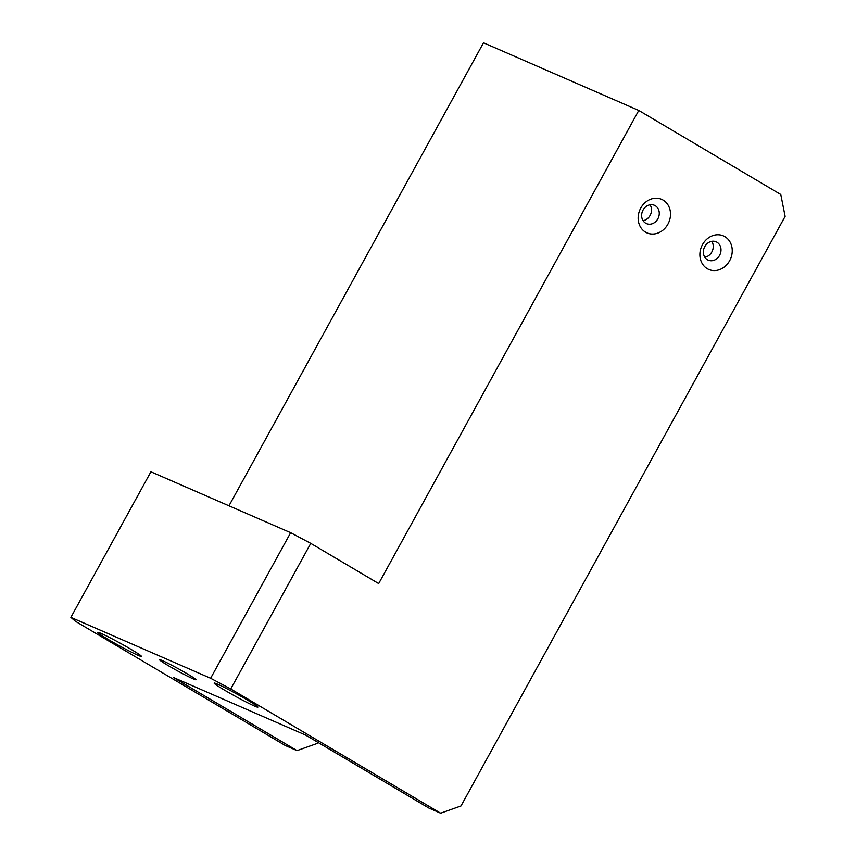 <?xml version="1.0" encoding="UTF-8"?>
<svg xmlns="http://www.w3.org/2000/svg" width="856" height="856" viewBox="0 0 856 856"><rect width="100%" height="100%" fill="white"/><g stroke="black" fill="none" stroke-linecap="round" stroke-linejoin="round"><path stroke-width="1.28" d="M640.748 208.094A18.297 15.75 113.5 0 0 645.52 232.147A18.297 15.75 113.5 0 0 667.905 224.176A18.297 15.75 113.5 0 0 663.133 200.122A18.297 15.75 113.5 0 0 640.748 208.094M643.038 210.062A9.983 8.592 113.5 0 0 646.462 223.598A9.983 8.592 113.5 0 0 657.857 218.826A9.983 8.592 113.5 0 0 654.433 205.29A9.983 8.592 113.5 0 0 643.038 210.062M643.091 220.709A9.983 8.592 113.5 0 0 650.089 215.445A9.983 8.592 113.5 0 0 650.036 204.787M702.487 244.634A18.297 15.75 113.5 0 0 707.259 268.688A18.297 15.75 113.5 0 0 729.644 260.716A18.297 15.75 113.5 0 0 724.872 236.663A18.297 15.75 113.5 0 0 702.487 244.634M704.777 246.603A9.983 8.592 113.5 0 0 708.19 260.138A9.983 8.592 113.5 0 0 719.586 255.366A9.983 8.592 113.5 0 0 716.172 241.831A9.983 8.592 113.5 0 0 704.777 246.603M704.83 257.26A9.983 8.592 113.5 0 0 711.828 251.985A9.983 8.592 113.5 0 0 711.775 241.328M224.379 690.043A24.952 1.348 28.8 0 1 214.161 683.088A24.952 1.348 28.8 0 1 225.727 688.117A24.952 1.348 28.8 0 1 247.673 700.187A24.952 1.348 28.8 0 1 257.891 707.142A24.952 1.348 28.8 0 1 246.325 702.113A24.952 1.348 28.8 0 1 224.379 690.043M107.92 639.293A24.952 1.348 28.8 0 1 97.702 632.349A24.952 1.348 28.8 0 1 109.279 637.378A24.952 1.348 28.8 0 1 131.214 649.447A24.952 1.348 28.8 0 1 141.433 656.392A24.952 1.348 28.8 0 1 129.866 651.363A24.952 1.348 28.8 0 1 107.92 639.293M168.097 665.519A20.801 1.124 28.8 0 1 159.569 659.719A20.801 1.124 28.8 0 1 169.221 663.914A20.801 1.124 28.8 0 1 187.507 673.972A20.801 1.124 28.8 0 1 196.024 679.76A20.801 1.124 28.8 0 1 186.373 675.577A20.801 1.124 28.8 0 1 168.097 665.519M310.771 543.378L230.746 688.952L210.63 678.262L70.877 617.369L150.913 471.795L290.655 532.689L310.771 543.378L378.684 583.578L638.779 110.456L483.501 42.8L228.969 505.81M230.746 688.952L440.647 813.2L428.995 808.128L305.528 735.037L173.543 677.535L297.011 750.616L285.369 745.544L75.467 621.296L70.877 617.369M210.63 678.262L290.655 532.689M440.647 813.2L460.999 805.956L785.123 216.375L780.779 194.505L638.779 110.456M297.011 750.616L317.362 743.372L317.908 742.377"/></g></svg>
